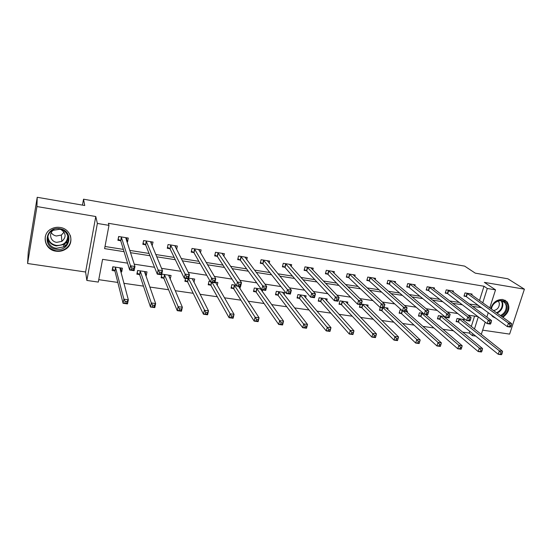 <?xml version="1.0" encoding="UTF-8"?>
<svg xmlns="http://www.w3.org/2000/svg" width="552" height="552" viewBox="0 0 552 552"><rect width="100%" height="100%" fill="white"/><g stroke="black" fill="none" stroke-linecap="round" stroke-linejoin="round"><path stroke-width="0.83" d="M68.144 236.67C68.013 240.017 66.495 242.645 63.59 244.55C66.475 242.701 68.006 240.148 68.193 236.891L68.137 236.946M56.028 251.194C59.395 251.664 62.486 251.056 65.322 249.366C74.934 244.06 71.449 228.845 60.127 227.458C57.125 226.996 54.296 227.431 51.626 228.749C40.924 233.606 44.264 249.966 56.028 251.194M502.865 317.317C509.006 312.653 510.421 307.505 507.115 301.854L502.831 299.494C496.897 299.294 492.86 302.323 490.714 308.589M127.567 263.159L102.582 259.343L98.304 282.086L86.85 280.444L97.366 223.443L108.979 225.375L104.604 248.621L124.062 251.677M85.601 272.005L95.779 216.522L36.943 206.552L37.219 197.285L28.256 252.05L27.6 263.511L85.601 272.005L86.85 280.444M482.655 330.158L509.62 334.105L524.4 289.172L484.359 282.382L495.53 289.855L489.762 307.906M475.714 336.099L472.367 335.616L472.926 333.85M462.597 332.118L469.228 333.07L472.367 335.616M98.753 279.678L117.817 282.431M123.848 283.3L143.472 286.122M149.785 287.033L168.588 289.745M175.177 290.697L193.2 293.291M200.045 294.278L217.302 296.769M224.402 297.79L240.927 300.171M248.255 301.226L264.077 303.51M271.639 304.594L286.778 306.781M294.547 307.899L309.03 309.982M317.007 311.135L330.855 313.129M339.025 314.309L352.259 316.213M360.615 317.421L373.255 319.242M381.798 320.47L393.866 322.209M402.574 323.465L414.083 325.128M422.956 326.404L433.934 327.985M442.959 329.289L453.42 330.793M491.446 315.026L491.97 315.841L496.255 318.545M36.943 206.552L27.6 263.511M37.219 197.285L84.732 205.517L83.531 199.189L464.66 266.126L475.258 273.143L507.854 278.788L524.4 289.172M83.531 199.189L82.469 205.123M469.228 333.07L469.786 331.317M471.298 326.515L474.575 316.11M463.832 320.595L464.163 319.532L457.07 318.469L456.09 321.637L458.008 321.919M444.739 316.62L438.412 315.668L437.439 318.863L439.392 319.153M445.478 317.227L445.278 317.876M423.405 313.412L419.416 312.811L418.457 316.041L420.445 316.337M426.579 314.523L426.399 315.116M407.183 312.315L407.555 311.031L406.203 310.831M401.642 310.141L400.076 309.907L399.13 313.17L401.152 313.467M387.614 309.472L388.008 308.099L384.019 307.498M380.218 307.554L379.459 310.245L381.515 310.548M367.687 306.581L368.094 305.104L361.374 304.097M360.166 304.573L359.421 307.264L361.519 307.574M347.387 303.655L347.822 302.061L339.922 300.875L339.018 304.235L341.15 304.552M326.708 300.688L327.163 298.956L319.118 297.749L318.228 301.144L320.408 301.468M305.642 297.687L306.125 295.796L297.928 294.568L297.052 297.997L299.267 298.322M284.17 294.651L284.687 292.574L276.331 291.318L275.476 294.789L277.732 295.12M261.186 289.048L254.32 288.013L253.478 291.518L255.783 291.863M262.676 289.952L262.276 291.587M235.987 285.26L231.881 284.646L231.06 288.185L233.406 288.537M240.403 286.619L239.961 288.517M217.198 285.439L217.854 282.541L214.997 282.106M210.229 281.396L209.001 281.209L208.201 284.791L210.595 285.142M193.973 282.382L194.704 279.057L188.687 278.16M185.527 278.387L184.892 281.32L187.328 281.686M170.154 279.133L171.085 275.51L161.881 274.13L161.115 277.787L163.606 278.16M145.687 275.496L146.245 275.579L146.998 271.894L137.6 270.48L136.861 274.185L139.401 274.558M120.715 271.784L121.688 271.929L122.42 268.203L112.829 266.761L112.111 270.508L114.699 270.887M479.488 300.529L483.994 286.246L108.399 223.291L108.979 225.375M105.004 246.496L123.365 249.394M129.692 250.394L149.054 253.451M155.712 254.506L174.204 257.425M181.194 258.529L198.837 261.317M206.137 262.469L222.973 265.126M230.563 266.326L246.613 268.865M254.493 270.107L269.79 272.522M277.932 273.813L292.505 276.11M300.902 277.435L314.771 279.629M323.417 280.996L336.61 283.079M345.49 284.48L358.034 286.46M367.135 287.902L379.045 289.779M388.36 291.256L399.662 293.036M409.184 294.54L419.893 296.231M429.608 297.769L439.751 299.37M449.652 300.937L459.243 302.448M469.324 304.042L478.018 305.208M471.815 295.016L472.112 294.078L464.984 292.919L463.99 296.134L465.916 296.445M453.178 292.042L453.489 291.042L446.237 289.862L445.25 293.112L447.21 293.429M434.21 289.013L434.527 287.951L427.144 286.75L426.172 290.035L428.166 290.359M414.897 285.943L415.228 284.811L407.714 283.583L406.748 286.902L408.784 287.226M395.225 282.824L395.577 281.61L387.918 280.361L386.973 283.707L389.043 284.045M375.194 279.657L375.56 278.346L367.763 277.076L366.825 280.457L368.936 280.802M354.784 276.435L355.171 275.027L347.229 273.73L346.311 277.152L348.457 277.497M333.994 273.171L334.402 271.639L326.308 270.321L325.404 273.778L327.591 274.13M312.805 269.866L313.239 268.196L304.987 266.851L304.097 270.342L306.332 270.701M291.208 266.519L291.67 264.677L283.266 263.311L282.389 266.837L284.659 267.202M269.19 263.132L269.68 261.096L261.11 259.702L260.254 263.269L262.573 263.642M246.73 259.716L247.268 257.446L238.533 256.024L237.691 259.626L240.051 260.013M223.829 256.294L224.416 253.72L215.501 252.271L214.68 255.914L217.088 256.307M200.452 252.871L201.1 249.925L192.013 248.441L191.213 252.133L193.669 252.526M176.599 249.483L177.323 246.047L168.049 244.536L167.27 248.269L169.774 248.676M152.062 245.812L153.063 242.093L143.596 240.555L142.844 244.329L145.397 244.743M126.85 241.748L127.56 241.866L128.299 238.064L118.645 236.491L117.907 240.306L120.522 240.727M95.779 216.522L97.366 223.443M483.994 286.246L487.292 288.482L495.53 289.855M477.949 316.62L468.013 315.109M457.753 313.543L447.237 311.935M437.156 310.397L426.047 308.706M416.16 307.195L404.423 305.401M394.742 303.924L382.363 302.041M372.897 300.592L359.849 298.604M350.603 297.19L336.865 295.092M327.86 293.719L313.398 291.518M304.642 290.179L289.434 287.861M280.933 286.557L264.953 284.121M256.728 282.865L239.941 280.306M231.999 279.091L214.383 276.407M206.738 275.241L188.253 272.419M180.925 271.301L161.536 268.341M154.546 267.272L134.212 264.173M474.458 329.02L478.294 316.889M488.237 312.68L486.836 317.062M485.222 322.133L481.289 334.436M472.498 306.401L481.247 307.567M482.738 302.862L487.292 288.482M130.438 252.678L149.965 255.742M156.678 256.797L175.322 259.723M182.36 260.834L200.148 263.628M207.504 264.781L224.471 267.444M232.116 268.645L248.297 271.191M256.225 272.433L271.639 274.855M279.843 276.145L294.52 278.45M302.979 279.781L316.952 281.975M325.659 283.342L338.942 285.425M347.884 286.833L360.504 288.813M369.667 290.255L381.653 292.139M391.037 293.609L402.408 295.396M411.992 296.9L422.77 298.591M432.547 300.129L442.745 301.73M452.709 303.296L462.362 304.814M477.956 305.408L481.185 307.768M169.195 276.587L170.313 279.153M145.252 272.798L146.245 275.579M151.234 243.335L152.297 245.854M120.84 268.845L121.688 271.929M126.643 239.078L127.56 241.866M67.654 242.5L65.157 243.356M510.876 326.639L511.338 325.238L510.062 325.045L509.599 326.446L510.876 326.639L510.503 327.108L507.309 326.625L508.454 323.134L466.909 293.229M510.062 325.045L508.454 323.134L511.649 323.617L470.194 293.767M509.599 326.446L507.309 326.625L466.399 296.707L464.156 295.589M511.338 325.238L511.649 323.617M501.782 354.329L502.23 352.956L500.961 352.783L500.512 354.156L501.782 354.329L501.43 354.715L498.256 354.281L499.381 350.851L502.555 351.293L462.252 319.249M456.283 321.022L458.484 322.195L498.256 354.281L500.512 354.156M458.988 318.759L499.381 350.851L500.961 352.783M502.555 351.293L502.23 352.956M491.28 308.996C492.253 299.957 505.963 297.086 507.074 305.629C507.502 310.19 505.57 313.708 501.278 316.179M500.429 315.565C504.631 313.357 506.543 310.045 506.163 305.629L504.825 302.744C501.223 297.976 491.887 302.441 491.501 309.148M498.29 301.026L499.339 303.172C499.457 307.229 497.524 309.707 493.536 310.617M492.653 316.634L495.613 318.076M502.292 316.903C506.764 313.964 508.744 310.051 508.24 305.166L506.543 301.544L504.845 300.122M59.823 228.728C74.189 230.605 70.38 251.947 56.283 249.249C41.904 247.6 45.512 225.92 59.823 228.728M56.407 248.269L63.77 246.854C71.539 242.638 68.772 230.384 59.678 229.287L52.819 230.357C44.346 234.283 47.037 247.268 56.407 248.269M64.053 232.144L61.375 235.062L56.373 235.987C54.124 235.58 52.419 234.455 51.246 232.613M61.003 229.584C66.164 233.289 66.44 237.222 61.838 241.383L56.704 242.342C50.218 241.624 48.245 232.702 54.006 229.832M45.333 236.387C44.553 243.95 48.114 248.738 56.028 250.76C59.361 251.222 62.431 250.615 65.239 248.945C70.159 245.516 71.843 241.017 70.304 235.442M65.847 242.645L67.875 241.948M490.742 323.61L491.197 322.202L489.893 322.002L489.438 323.417L490.742 323.61L490.417 324.093L487.168 323.61L488.299 320.077L448.196 290.179M489.893 322.002L488.299 320.077L491.556 320.574L451.536 290.725M489.438 323.417L487.168 323.61L447.686 293.692L445.423 292.546M491.197 322.202L491.556 320.574M470.207 320.533L470.656 319.104L469.331 318.897L468.883 320.332L470.207 320.533L469.945 321.029L466.626 320.526L467.744 316.958L429.145 287.075M469.331 318.897L467.744 316.958L471.063 317.462L432.54 287.633M468.883 320.332L466.626 320.526L428.635 290.621L426.344 289.448M470.656 319.104L471.063 317.462M481.744 351.603L482.193 350.216L480.895 350.037L480.447 351.424L481.744 351.603L481.454 351.997L478.211 351.562L479.322 348.091L482.565 348.54L443.684 316.462M437.632 318.228L439.854 319.435L478.211 351.562L480.447 351.424M440.358 315.958L479.322 348.091L480.895 350.037M482.565 348.54L482.193 350.216M461.32 348.823L461.755 347.422L460.437 347.242L459.995 348.643L461.32 348.823L461.079 349.23L457.781 348.781L458.878 345.283L462.183 345.738L425.523 314.364M418.657 315.378L420.9 316.613L457.781 348.781L459.995 348.643M421.404 313.115L458.878 345.283L460.437 347.242M462.183 345.738L461.755 347.422M449.266 317.386L449.707 315.937L448.355 315.737L447.907 317.179L449.266 317.386L449.066 317.897L445.678 317.386L446.782 313.777L409.743 283.914M448.355 315.737L446.782 313.777L450.17 314.295L413.207 284.48M447.907 317.179L445.678 317.386L409.239 287.495L406.927 286.288M449.707 315.937L450.17 314.295M426.951 312.508L426.517 313.971L427.903 314.178L428.338 312.715L426.951 312.508L425.392 310.534L428.849 311.059L427.759 314.702L424.309 314.185L425.392 310.534L389.988 280.699M393.514 281.272L428.849 311.059L428.338 312.715M426.517 313.971L424.309 314.185L389.484 284.308L387.152 283.072M427.903 314.178L427.759 314.702M405.12 309.21L404.685 310.693L406.099 310.9L406.534 309.424L405.12 309.21L403.574 307.222L407.1 307.761L406.024 311.445L402.498 310.914L403.574 307.222L369.874 277.421M373.462 278.008L407.1 307.761L406.534 309.424M404.685 310.693L402.498 310.914L369.371 281.065L367.011 279.788M406.099 310.9L406.024 311.445M440.482 345.987L440.917 344.572L439.571 344.386L439.137 345.807L440.482 345.987L440.31 346.408L436.942 345.952L438.026 342.412L441.393 342.875L406.065 311.314M399.331 312.473L401.601 313.75L436.942 345.952L439.137 345.807M403.119 311.011L438.026 342.412L439.571 344.386M441.393 342.875L440.917 344.572M419.665 341.66L418.292 341.474L417.857 342.909L419.237 343.096L420.196 339.956L419.127 343.53L415.69 343.061L416.76 339.487L420.196 339.956L385.958 307.788M379.666 309.52L381.949 310.831L415.69 343.061L417.857 342.909M383.433 308.057L416.76 339.487L418.292 341.474M419.127 343.53L419.237 343.096M397.985 338.7L396.577 338.507L396.157 339.956L397.557 340.149L398.565 336.982L397.509 340.591L394.004 340.115L395.059 336.499L398.565 336.982L366.01 304.794M359.628 306.512L361.946 307.857L394.004 340.115L396.157 339.956M362.436 304.255L396.577 338.507M397.509 340.591L397.557 340.149M382.833 305.849L382.405 307.347L383.847 307.561L384.275 306.07L382.833 305.849L381.301 303.848L384.903 304.393L383.84 308.119L380.245 307.581L381.301 303.848L349.375 274.082M353.032 274.675L384.903 304.393L384.275 306.07M382.405 307.347L380.245 307.581L348.878 277.76L346.497 276.448M383.847 307.561L383.84 308.119M375.857 335.671L374.422 335.471L374.008 336.941L375.443 337.134L376.498 333.946L375.457 337.596L371.882 337.113L372.917 333.449L376.498 333.946L345.697 301.737M339.232 303.441L341.564 304.835L371.882 337.113L374.008 336.941M342.061 301.192L374.422 335.471M375.457 337.596L375.443 337.134M360.083 302.42L359.662 303.931L361.139 304.152L361.553 302.641L360.083 302.42L358.572 300.398L362.243 300.957L361.201 304.725L357.53 304.173L358.572 300.398L328.495 270.68M332.221 271.287L362.243 300.957L361.553 302.641M359.662 303.931L357.53 304.173L328.005 274.399L325.597 273.04M361.139 304.152L361.201 304.725M353.273 332.58L351.81 332.38L351.403 333.863L352.866 334.063L353.977 330.841L352.956 334.54L349.306 334.043L350.327 330.344L353.977 330.841L325.004 298.632M318.449 300.316L320.809 301.751L349.306 334.043L351.403 333.863M321.298 298.073L351.81 332.38M352.956 334.54L352.866 334.063M336.851 298.915L336.444 300.44L337.948 300.667L338.355 299.143L336.851 298.915L335.361 296.879L339.107 297.445L338.086 301.261L334.339 300.695L335.361 296.879L307.222 267.209M311.045 268.024L339.107 297.445L338.355 299.143M336.444 300.44L334.339 300.695L306.733 270.963L304.297 269.569M337.948 300.667L338.086 301.261M330.22 329.427L328.73 329.227L328.33 330.724L329.82 330.924L330.986 327.681L329.986 331.414L326.26 330.91L327.26 327.163L330.986 327.681L303.959 295.693M297.273 297.128L299.66 298.604L326.26 330.91L328.33 330.724M300.143 294.899L328.73 329.227M329.986 331.414L329.82 330.924M313.129 295.334L312.729 296.879L314.267 297.114L314.668 295.561L313.129 295.334L311.652 293.284L315.489 293.864L314.481 297.721L310.652 297.148L311.652 293.284L285.536 263.677M289.407 264.311L315.489 293.864L314.668 295.561M312.729 296.879L310.652 297.148L285.046 267.472L282.589 266.029M314.267 297.114L314.481 297.721M306.684 326.211L305.159 325.997L304.766 327.515L306.291 327.722L307.519 324.452L306.532 328.233L302.731 327.715L303.71 323.927L307.519 324.452L282.438 292.236M275.703 293.871L278.111 295.403L302.731 327.715L304.766 327.515M278.594 291.663L305.159 325.997M278.111 295.403L278.974 291.939L278.111 295.41M306.532 328.233L306.291 327.722M267.603 261.193L267.706 260.772M288.896 291.677L288.503 293.243L290.076 293.478L290.469 291.911L288.896 291.677L287.44 289.607L291.352 290.2L290.373 294.106L286.46 293.519L287.44 289.607L263.428 260.082M267.375 260.723L291.352 290.2L290.469 291.911M288.503 293.243L286.46 293.519L262.938 263.89L260.461 262.414M290.076 293.478L290.373 294.106M260.868 289L260.758 289.476M282.652 322.92L281.092 322.706L280.706 324.245L282.265 324.452L283.549 321.154L282.583 324.976L278.698 324.445L279.657 320.615L283.549 321.154L260.544 288.951M253.713 290.552L256.135 292.125L278.698 324.445L280.706 324.245M256.625 288.358L281.092 322.706M256.135 292.125L256.99 288.641L256.149 292.146M282.583 324.976L282.265 324.452M245.24 257.715L245.371 257.135M264.139 287.944L263.752 289.524L265.36 289.765L265.74 288.185L264.139 287.944L262.704 285.853L266.706 286.46L265.74 290.414L261.745 289.814L262.704 285.853L240.893 256.404M244.915 257.06L266.706 286.46L265.74 288.185M263.752 289.524L261.745 289.814L240.417 260.275L237.905 258.722M265.36 289.765L265.74 290.414M258.094 319.56L256.507 319.346L256.128 320.898L257.715 321.112L259.067 317.779L258.122 321.65L254.155 321.112L255.093 317.234L259.067 317.779L238.54 286.336M231.295 287.164L233.737 288.786L254.155 321.112L256.128 320.898M234.227 284.998L256.507 319.346M258.122 321.65L257.715 321.112M222.428 254.203L222.608 253.43M238.837 284.121L238.457 285.729L240.099 285.977L240.479 284.37L238.837 284.121L237.422 282.024L241.507 282.645L240.568 286.64L236.484 286.026L237.422 282.024L217.909 252.664M222.014 253.333L241.507 282.645L240.479 284.37M238.457 285.729L236.484 286.026L217.44 256.57L214.9 254.962M240.099 285.977L240.568 286.64M216.06 282.265L215.86 283.148M233.006 316.13L231.385 315.91L231.012 317.476L232.64 317.704L234.048 314.336L233.13 318.256L229.073 317.704L229.991 313.777L234.048 314.336L215.473 282.182M208.442 283.707L210.933 285.425L229.073 317.704L231.012 317.476M212.03 282.362L231.385 315.91M233.13 318.256L232.64 317.704M199.162 250.677L199.382 249.642M212.968 280.223L212.603 281.844L214.279 282.1L214.645 280.471L212.968 280.223L211.582 278.104L215.756 278.739L214.838 282.783L210.664 282.155L211.582 278.104L194.47 248.842M198.658 249.525L215.756 278.739L214.645 280.471M212.603 281.844L210.664 282.155L194 252.788L191.434 251.119M214.279 282.1L214.838 282.783M192.993 278.801L192.738 279.967M207.373 312.625L205.71 312.397L205.351 313.984L207.014 314.212L208.49 310.824L207.593 314.785L203.446 314.219L204.343 310.252L208.49 310.824L192.275 278.698M185.134 280.181L187.652 281.968L203.446 314.219L205.351 313.984M188.584 278.643L205.71 312.397M207.593 314.785L207.014 314.212M175.412 247.158L175.702 245.785M186.528 276.228L186.169 277.877L187.88 278.132L188.239 276.49L186.528 276.228L185.155 274.096L189.433 274.744L188.542 278.843L184.271 278.201L185.155 274.096L170.561 244.95M174.825 245.64L189.433 274.744L188.239 276.49M186.169 277.877L184.271 278.201L170.092 248.938L167.497 247.192M187.88 278.132L188.542 278.843M169.478 275.269L169.147 276.814M181.166 309.037L179.462 308.803L179.117 310.417L180.814 310.645L182.36 307.222L181.491 311.238L177.254 310.659L178.123 306.643L182.36 307.222L168.608 275.137M161.37 276.573L163.91 278.443L177.254 310.659L179.117 310.417M164.372 274.503L178.123 306.643L179.462 308.803M181.491 311.238L180.814 310.645M151.165 243.687L151.538 241.845M143.092 243.073L143.692 240.568M159.48 272.15L159.135 273.82L160.887 274.082L161.232 272.412L159.48 272.15L158.134 269.997L162.509 270.659L161.639 274.806L157.279 274.151L158.134 269.997L146.156 240.969M150.517 241.679L162.509 270.659L161.232 272.412M159.135 273.82L157.279 274.151L145.7 245.005L143.154 243.232M160.887 274.082L161.639 274.806M137.144 272.771L139.69 274.848L150.468 307.022L151.31 302.951L155.65 303.552L144.465 271.515M137.69 270.494L137.2 272.95M145.486 271.667L145.066 273.737M154.367 305.373L155.65 303.552L154.801 307.609L150.468 307.022L154.029 307.002L154.367 305.373L152.628 305.132L152.29 306.767M140.146 270.866L151.31 302.951L152.628 305.132M154.801 307.609L154.029 307.002M126.394 240.348L126.884 237.829M118.211 238.74L118.873 236.525M131.811 267.975L131.48 269.666L133.267 269.935L133.605 268.244L131.811 267.975L130.5 265.802L134.971 266.478L134.129 270.687L129.665 270.018L130.5 265.802L121.254 236.911M125.704 237.636L134.971 266.478L133.605 268.244M131.48 269.666L129.665 270.018L120.805 240.989L118.356 239.223M133.267 269.935L134.129 270.687M112.449 268.741L114.975 271.177L123.082 303.303L123.896 299.177L128.333 299.791L119.839 267.817M113.056 266.795L112.58 269.279M121.005 267.989L120.384 270.57M126.967 301.627L128.333 299.791L127.512 303.904L123.082 303.303L126.636 303.276L126.967 301.627L125.187 301.378L124.862 303.034M115.423 267.154L123.896 299.177L125.187 301.378M127.512 303.904L126.636 303.276M467.399 293.491L466.399 296.707M467.075 293.305L466.074 296.521M458.167 322.002L459.147 318.842M458.484 322.195L459.464 319.035M501.802 300.909L502.762 303.289C503.148 307.678 501.25 310.969 497.076 313.156M496.538 312.77C500.678 310.693 502.568 307.492 502.21 303.158L501.237 300.805M63.77 246.854L63.59 244.55L56.29 245.95C51.474 244.936 48.59 242.176 47.631 237.677M47.879 236.359C48.376 241.245 51.191 244.267 56.332 245.426C63.604 245.592 67.427 242.321 67.799 235.607M448.672 290.442L447.686 293.692M448.355 290.262L447.368 293.505M429.608 287.337L428.635 290.621M429.304 287.157L428.324 290.435M439.551 319.235L440.517 316.041M439.854 319.435L440.827 316.241M420.596 316.42L421.555 313.198M420.9 316.613L421.859 313.391M410.198 284.176L409.239 287.495M409.901 283.997L408.935 287.309M390.436 280.961L389.484 284.308M390.147 280.775L389.194 284.121M370.309 277.684L369.371 281.065M370.019 277.497L369.088 280.878M401.311 313.55L402.16 310.61M401.601 313.75L402.442 310.859M381.667 310.631L382.439 307.906M381.949 310.831L382.771 307.961M361.67 307.657L362.588 304.338M361.946 307.857L362.864 304.538M349.802 274.344L348.878 277.76M349.526 274.158L348.602 277.573M341.295 304.635L342.205 301.275M341.564 304.835L342.475 301.475M328.909 270.942L328.005 274.399M328.647 270.756L327.736 274.213M320.546 301.551L321.443 298.156M320.809 301.751L321.699 298.356M307.623 267.478L306.733 270.963M307.367 267.292L306.47 270.784M299.412 298.411L300.288 294.982M299.66 298.604L300.536 295.182M285.922 263.946L285.046 267.472L285.922 263.939M285.674 263.759L284.804 267.285M277.87 295.21L278.725 291.746M263.808 260.344L262.945 263.904M263.566 260.158L262.711 263.725M255.914 291.946L256.756 288.448M241.258 256.666L240.417 260.275M241.031 256.487L240.189 260.089M233.537 288.62L234.358 285.08M233.758 288.82L234.586 285.28M218.261 252.926L217.44 256.57M218.04 252.74L217.219 256.383M210.719 285.225L211.388 282.265M210.933 285.425L211.637 282.3M194.801 249.104L194 252.788M194.601 248.924L193.793 252.609M187.452 281.768L188.108 278.774M187.652 281.968L188.342 278.808M170.872 245.205L170.092 248.938M170.678 245.026L169.899 248.752M163.723 278.243L164.489 274.585M163.91 278.443L164.675 274.786M146.459 241.231L145.7 245.005M146.28 241.052L145.521 244.819M139.518 274.648L140.256 270.949M139.69 274.848L140.436 271.149M121.537 237.174L120.805 240.989M121.371 236.994L120.633 240.81M114.816 270.977L115.534 267.237M114.975 271.177L115.699 267.437M502.396 301.088L504.825 302.744M61.838 241.383L61.375 235.062M64.991 245.985L64.798 243.673M263.794 260.323L262.938 263.89M241.231 256.639L240.389 260.247M233.737 288.786L234.559 285.246M218.226 252.885L217.405 256.528M210.898 285.384L211.595 282.3M194.759 249.049L193.959 252.733M187.611 281.906L188.287 278.801M170.823 245.136L170.044 248.869M163.861 278.367L164.627 274.71M146.397 241.148L145.638 244.922M139.635 274.751L140.38 271.053M121.474 237.077L120.736 240.893M114.913 271.067L115.637 267.327"/></g></svg>
